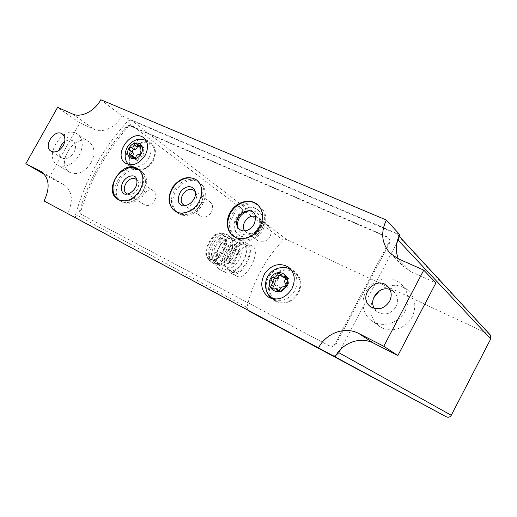<?xml version="1.0" encoding="UTF-8"?>
<svg xmlns="http://www.w3.org/2000/svg" width="517" height="517" viewBox="0 0 517 517"><rect width="100%" height="100%" fill="white"/><g stroke="black" fill="none" stroke-linecap="round" stroke-linejoin="round"><path stroke-width="0.39" stroke-dasharray="2.58 1.94" d="M113.229 191.6C112.512 187.238 113.352 182.818 115.769 178.352C119.013 172.801 123.343 169.292 128.765 167.818M138.149 169.13L138.453 169.33C144.288 174.307 145.064 181.344 140.786 190.437C134.2 200.215 126.794 203.343 118.555 199.808L118.231 199.607M169.557 200.557C169.363 196.712 170.274 192.931 172.284 189.216C175.36 183.871 179.567 180.33 184.912 178.585M196.815 180.136L197.1 180.336C203.052 185.7 203.892 192.938 199.62 202.057C194.554 211.757 182.404 216.358 175.379 211.408L175.076 211.201M76.794 218.536C75.56 217.689 75.159 216.319 75.598 214.426C85.408 179.69 102.618 148.812 127.221 121.792C128.655 120.358 130.103 119.892 131.57 120.39L396.203 233.587L397.709 234.647L398.781 236.683M248.173 310.62L246.926 307.46C252.865 281.823 264.93 259.418 283.122 240.237L286.502 239.423L490.232 334.893M236.708 276.084C225.535 270.52 241.42 239.371 252.251 246.014C262.222 250.454 246.047 281.759 236.941 276.22L236.708 276.084M396.765 243.119L340.567 349.408M336.018 355.295L331.998 355.218M276.13 279.296C278.947 275.128 282.314 274.016 286.25 275.949C293.372 280.285 284.796 293.423 277.952 288.654C274.992 286.34 274.385 283.219 276.13 279.296M231.28 273.299L231.519 273.435C241.717 279.581 257.615 248.212 246.777 243.358C236.922 237.148 220.862 268.155 231.28 273.299M232.062 271.858L232.295 271.987C241.491 277.539 255.85 249.207 246.06 244.832C237.174 239.242 222.678 267.179 232.062 271.858M226.911 267.379L227.125 267.502C235.397 272.498 248.16 247.32 239.365 243.391C231.357 238.382 218.491 263.14 226.911 267.379M234.931 249.879L234.989 249.911C237.161 249.291 237.859 247.895 237.083 245.737C234.97 246.299 234.253 247.675 234.931 249.879M237.749 255.172L237.807 255.204C239.946 254.584 240.644 253.207 239.888 251.075C237.801 251.637 237.09 253.007 237.749 255.172M233.012 263.916L233.057 263.941C235.209 263.327 235.914 261.951 235.17 259.818C233.057 260.387 232.34 261.757 233.012 263.916M227.364 263.832L227.402 263.857C229.593 263.243 230.304 261.861 229.542 259.696C227.396 260.264 226.666 261.647 227.364 263.832M211.123 259.314L212.868 259.922C220.869 261.55 230.66 242.26 224.708 236.612L223.434 235.629C215.259 230.543 202.535 254.991 211.123 259.314M209.45 259.211L211.285 259.844C219.699 261.55 229.955 241.342 223.706 235.397C216.203 226.207 199.523 253.95 209.45 259.211M208.997 260.038C218.833 266.533 233.471 236.437 222.045 233.212C212.849 229.27 200.06 254.429 208.564 259.747L208.997 260.038M212.797 263.024L213.036 263.159C223.06 269.176 238.098 239.539 227.454 234.763L226.698 234.447C216.985 230.259 203.343 257.104 212.338 262.72L212.797 263.024M214.503 263.896L219.066 264.42C227.234 262.81 235.448 246.615 231.997 238.944L229.173 235.597C219.499 229.561 204.299 258.836 214.503 263.896M215.796 263.521L220.093 264.013C227.784 262.507 235.539 247.216 232.282 239.998L229.638 236.851C220.533 231.17 206.212 258.739 215.796 263.521M219.221 265.279L219.454 265.408C228.818 271.044 243.048 242.99 233.096 238.531C229.037 236.999 224.785 239.3 220.332 245.426L217.579 250.848C215.292 257.886 215.835 262.701 219.221 265.279M219.046 269.105L219.298 269.241C230.821 276.156 248.334 241.62 236.107 236.127C231.138 234.246 225.91 237.077 220.416 244.625L217.017 251.327C214.187 260.032 214.865 265.958 219.046 269.105M225.742 272.549L225.981 272.692C230.11 274.404 234.64 272.485 239.571 266.921C242.712 263.101 244.903 258.784 246.137 253.963C247.733 246.667 246.641 241.807 242.874 239.397C231.855 232.456 214.051 266.85 225.742 272.549M228.915 270.242L229.147 270.372C232.482 271.761 236.146 270.197 240.153 265.686L243.423 260.704L245.517 255.107C246.809 249.181 245.93 245.239 242.887 243.287C233.949 237.678 219.492 265.544 228.915 270.242M211.873 255.967C211.143 253.782 211.86 252.419 214.032 251.882L214.077 251.908C214.801 254.099 214.083 255.456 211.918 255.993L211.873 255.967M217.605 256.122C216.894 253.963 217.605 252.619 219.738 252.076L219.79 252.109C220.488 254.267 219.777 255.618 217.651 256.148L217.605 256.122M222.297 247.488C221.599 245.323 222.304 243.979 224.41 243.442L224.475 243.481C225.166 245.646 224.462 246.997 222.355 247.527L222.297 247.488M219.37 242.189C218.652 239.991 219.363 238.634 221.496 238.104L221.567 238.143C222.278 240.34 221.56 241.704 219.428 242.227L219.37 242.189M277.5 279.975C279.626 276.821 282.179 275.975 285.151 277.429C290.58 280.712 284.059 290.696 278.87 287.051C276.634 285.3 276.181 282.941 277.5 279.975M277.455 279.943C279.581 276.795 282.133 275.942 285.106 277.396C290.528 280.679 284.014 290.67 278.818 287.025C276.589 285.268 276.13 282.909 277.455 279.943M276.033 279.232C278.85 275.07 282.224 273.952 286.153 275.884C293.281 280.227 284.699 293.365 277.855 288.589C274.895 286.276 274.288 283.154 276.033 279.232M329.516 345.957L82.248 214.943C80.923 214.077 80.516 212.649 81.02 210.658C90.507 180.045 105.856 152.489 127.066 127.996C128.52 126.471 130.006 125.967 131.531 126.491L387.162 237.154L388.577 238.13C389.992 239.772 390.193 241.678 389.178 243.85L336.444 343.462C334.635 346.241 332.321 347.075 329.516 345.957L81.053 214.29C79.728 213.424 79.321 211.989 79.831 209.999C89.344 179.328 104.725 151.72 125.974 127.176C127.428 125.65 128.92 125.146 130.446 125.663L386.451 236.418L387.866 237.393C389.288 239.041 389.488 240.954 388.467 243.126L335.604 342.971C333.788 345.757 331.468 346.597 328.657 345.479M398.122 258.726L411.235 271.852L435.902 282.941M411.235 271.852L403.745 266.74L398.349 258.83M100.809 99.755L122.025 115.944L399.757 234.66M122.025 115.944C116.028 127.098 102.786 133.522 94.533 129.489L79.844 122.884L57.62 107.362M44.611 174.565L49.309 177.286L79.844 122.884M41.612 171.825L63.669 184.634L49.309 177.286M63.669 184.634L64.257 184.95C72.438 191.187 73.53 200.725 67.54 213.579M373.591 297.947C368.447 309.16 370.282 318.543 379.11 326.104C389.114 333.756 406.058 329.155 412.133 316.831C416.683 306.723 415.397 297.973 408.281 290.567C399.059 283.49 389.45 283.575 379.452 290.819M91.121 162.745C95.445 153.717 94.818 146.834 89.247 142.097C75.476 131.861 54.582 164.051 69.659 172.31C77.472 175.586 84.633 172.394 91.121 162.745M79.334 155.145C83.754 145.949 83.159 138.957 77.544 134.174C63.669 123.847 42.362 156.657 57.561 164.975C65.452 168.264 72.71 164.988 79.334 155.145M59.209 150.214C58.654 153.762 59.526 156.334 61.82 157.924C66.189 159.785 70.209 157.989 73.879 152.541C76.335 147.435 75.993 143.564 72.845 140.928C70.441 139.512 67.727 139.784 64.709 141.742M405.166 310.988C409.839 300.629 408.553 291.678 401.295 284.13C392.338 275.794 376.641 277.745 368.485 287.891C360.162 297.902 361.435 313.541 371.406 320.579C381.598 328.379 398.924 323.623 405.166 310.988M374.36 308.475L377.261 311.77C384.616 315.868 390.904 314.162 396.125 306.665C398.756 300.823 397.974 295.814 393.773 291.64L389.98 289.475M152.664 160.755C156.018 153.736 155.501 148.217 151.113 144.211C139.79 134.931 121.56 160.509 133.981 168.232C140.811 171.47 147.041 168.981 152.664 160.755M153.135 160.968C156.645 153.633 156.108 147.868 151.52 143.681C139.687 133.961 120.61 160.722 133.612 168.794C140.753 172.174 147.261 169.563 153.135 160.968M132.3 156.011L132.262 158.26L135.583 158.299L136.32 159.585L134.491 158.299M140.857 147.927L144.069 147.875L143.972 150.079C142.879 151.526 142.789 152.78 143.681 153.846C144.301 155.281 143.791 156.199 142.156 156.606C140.669 156.599 139.616 157.42 138.983 159.074C138.446 160.283 137.696 160.697 136.746 160.322L136.32 159.585M140.669 147.817L139.958 146.57L136.902 144.333M138.129 145.962L139.558 145.865L139.958 146.57M297.954 292.777C301.741 284.266 300.532 277.403 294.341 272.2C286.192 267.955 278.876 269.945 272.388 278.159C267.548 287.433 268.73 294.923 275.942 300.623C284.576 304.435 291.911 301.818 297.954 292.777M272.414 298.697L275.574 301.301C284.589 305.269 292.254 302.529 298.567 293.081C302.516 284.195 301.262 277.028 294.8 271.58L291.149 269.777M290.625 269.622C276.201 264.833 261.789 287.051 272.058 298.277M272.84 288.066L273.525 289.184L277.474 289.404M286.185 277.396L287.465 277.577L287.562 280.292C286.302 281.952 286.269 283.471 287.471 284.854C288.363 286.664 287.788 287.73 285.752 288.072C283.891 287.911 282.618 288.816 281.946 290.774C281.39 292.137 280.511 292.59 279.309 292.124L278.637 291.129M283.361 277.299L282.269 275.639L280.324 274.333M280.369 274.527L281.649 274.695L282.269 275.639M227.842 221.399L230.44 213.288C233.038 208.661 236.637 205.294 241.239 203.181M257.324 204.435L257.582 204.635C263.78 210.458 264.73 218.012 260.426 227.299C255.114 237.639 241.749 242.24 234.052 236.586L233.768 236.385M262.016 228.488L264.013 223.467C265.686 216.028 264.071 210.173 259.166 205.895C252.128 200.215 240.134 203.091 233.839 211.776C227.415 220.378 228.23 232.682 235.72 237.73C241.245 241.155 247.307 240.974 253.905 237.18C257.311 235.022 260.019 232.12 262.016 228.488M269.939 236.612C271.903 232.353 271.419 228.882 268.478 226.213C260.885 219.899 249.556 235.28 257.821 240.67C262.423 243.029 266.468 241.672 269.939 236.612M244.922 231.118L246.305 232.456C250.997 234.841 255.127 233.438 258.694 228.236C260.717 223.867 260.232 220.32 257.246 217.599L255.572 216.675M237.465 227.428C239.016 237.393 253.705 237.549 258.694 227.454C263.405 219.337 258.125 209.508 249.86 210.619M260.839 228.456C264.277 221.037 263.496 215.001 258.487 210.354C245.278 199.161 225.192 226.465 239.772 235.771C247.746 239.746 254.771 237.309 260.839 228.456M260.18 227.965C263.625 220.533 262.843 214.49 257.834 209.837C244.606 198.638 224.494 225.981 239.087 235.293C247.068 239.274 254.105 236.831 260.18 227.965M263.205 229.374C267.476 220.152 266.52 212.642 260.342 206.839C253.317 201.165 241.355 204.028 235.073 212.694C228.669 221.27 229.483 233.542 236.967 238.583C244.631 244.218 257.925 239.655 263.205 229.374M201.352 203.284L204.066 193.675C204.118 188.427 202.373 184.414 198.825 181.629C190.65 177.163 182.85 179.386 175.418 188.304C169.595 198.341 170.183 206.438 177.182 212.59C181.008 214.962 185.377 215.227 190.288 213.379C194.961 211.414 198.651 208.054 201.352 203.284M211.434 212.099C213.385 207.918 212.946 204.596 210.135 202.128C203.052 196.538 192.608 211.479 200.279 216.216C204.473 218.232 208.189 216.862 211.434 212.099M185.513 205.837C189.442 206.58 192.718 204.894 195.342 200.764C197.029 197.378 197.035 194.386 195.348 191.788M202.651 204.202C206.89 195.142 206.05 187.936 200.118 182.598C191.956 178.132 184.168 180.349 176.756 189.241C170.953 199.252 171.541 207.33 178.533 213.469C185.532 218.4 197.623 213.844 202.651 204.202M142.653 191.658C144.825 187.619 145.71 183.593 145.309 179.58C144.799 175.606 143.138 172.62 140.307 170.61C125.793 159.708 104.583 192.169 120.48 200.984C123.466 202.742 126.891 203.045 130.743 201.895C135.713 200.202 139.68 196.79 142.653 191.658M154.667 200.59C156.619 196.421 156.212 193.19 153.459 190.896C146.744 185.971 137.186 200.622 144.424 204.738C148.243 206.438 151.662 205.055 154.667 200.59M127.744 194.114C131.467 195.077 134.672 193.481 137.36 189.332C139.196 185.584 139.06 182.482 136.96 180.013M144.049 192.57C148.301 183.522 147.519 176.523 141.697 171.566C127.201 160.677 106.043 193.061 121.922 201.863C130.129 205.385 137.509 202.289 144.049 192.57M246.926 307.46L75.598 214.426M283.122 240.237L127.221 121.792M286.502 239.423L131.57 120.39M489.14 334.098L396.203 233.587M82.281 214.962L81.085 214.309M336.444 343.462L335.604 342.971M389.178 243.85L388.467 243.126M387.162 237.154L386.451 236.418M131.531 126.491L130.446 125.663M127.066 127.996L125.974 127.176M81.02 210.658L79.831 209.999M72.561 114.005L94.533 129.489M148.915 158.047C152.302 150.977 151.791 145.432 147.384 141.412C136.023 132.094 117.669 157.847 130.135 165.595C136.992 168.846 143.248 166.325 148.915 158.047M133.464 158.273L130.368 156.095M138.983 159.074L135.9 156.897M142.156 156.606L139.086 154.415M143.681 153.846L140.624 151.636M143.972 150.079L140.921 147.849M142.828 147.849L141.425 146.822M275.942 300.623L272.898 298.8C281.539 302.419 288.841 299.724 294.819 290.728C298.593 282.308 297.475 275.458 291.452 270.184M291.207 270.003C283.012 265.744 275.645 267.754 269.118 276.033C264.232 285.384 265.415 292.926 272.659 298.658M274.954 289.262L272.97 288.021M281.946 290.774L279.981 289.533M285.752 288.072L283.807 286.819M287.471 284.854L285.539 283.587M287.562 280.292L285.63 279.006M138.453 169.33L137.839 168.904M118.555 199.808L117.915 199.42M197.1 180.336L196.525 179.91M175.379 211.408L174.778 211.014M399.046 236.095L397.709 234.647M231.519 273.435L236.941 276.22M246.777 243.358L252.251 246.008M211.343 259.444L227.125 267.502M223.434 235.629L239.365 243.391M224.708 236.612L223.706 235.397M212.868 259.922L211.285 259.844M208.564 259.747L212.338 262.72M222.045 233.212L226.698 234.447M213.036 263.159L214.736 264.032M227.454 234.763L229.173 235.597M232.282 239.998L231.997 238.944M220.093 264.013L219.066 264.42M216.028 263.651L219.454 265.408M229.638 236.851L233.096 238.531M217.579 250.848L217.017 251.327M220.332 245.426L220.416 244.625M219.298 269.241L225.981 272.692M236.107 236.127L242.874 239.397M245.517 255.107L246.137 253.963M240.153 265.686L239.571 266.921M229.147 270.372L232.295 271.987M242.887 243.287L246.06 244.832M211.918 255.993L227.402 263.857M214.032 251.882L229.542 259.696M217.651 256.148L233.057 263.941M219.738 252.076L235.17 259.818M222.355 247.527L237.807 255.204M224.41 243.442L239.888 251.075M219.428 242.227L234.989 249.911M221.496 238.104L237.083 245.737M388.577 238.13L387.866 237.393M82.248 214.943L81.053 214.29M390.354 253.453L403.745 266.74M41.03 171.463L64.257 184.95M89.247 142.097L77.544 134.174M69.659 172.31L57.561 164.975M72.845 140.928L62.247 133.922M61.82 157.924L51.021 151.21M408.281 290.567L401.295 284.13M379.11 326.104L371.406 320.579M393.773 291.64L387.265 285.959M377.261 311.77L370.398 306.549M151.113 144.211L146.111 140.585M128.933 164.652L133.981 168.232M151.52 143.681L143.636 137.742M133.612 168.794L125.469 163.223M135.583 158.299L135.144 157.995M136.746 160.322L133.657 158.15M144.069 147.875L141.025 145.639M139.558 145.865L136.501 143.623M132.262 158.26L129.16 156.089M294.341 272.2L291.446 270.171M294.8 271.58L288.176 266.927M275.574 301.301L268.607 297.152M279.309 292.124L277.332 290.897M287.465 277.577L285.533 276.272M281.649 274.695L279.703 273.383M273.525 289.184L271.535 287.943M257.582 204.635L257.052 204.209M234.052 236.586L233.497 236.204M264.013 223.467L262.029 228.508C260.045 232.139 257.337 235.028 253.905 237.18M268.478 226.213L257.246 217.599M257.821 240.67L246.305 232.456M258.487 210.354L257.834 209.837M239.772 235.771L239.087 235.293M260.342 206.839L259.166 205.895M236.967 238.583L235.72 237.73M204.066 193.675L201.404 203.355C198.741 208.093 195.032 211.434 190.288 213.379M210.135 202.128L194.075 190.514M200.279 216.216L183.89 205.081M200.118 182.598L198.825 181.629M178.533 213.469L177.182 212.59M145.309 179.58C145.768 183.703 144.915 187.768 142.763 191.768C139.849 196.841 135.842 200.221 130.743 201.895M153.459 190.896L136.191 179.38M144.424 204.738L126.865 193.675M141.697 171.566L140.307 170.61M121.922 201.863L120.48 200.984"/><path stroke-width="0.78" d="M140.159 190.03C144.45 180.924 143.674 173.886 137.839 168.904C123.292 157.982 101.978 190.586 117.915 199.42C126.154 202.948 133.573 199.82 140.159 190.03M118.231 199.607C115.582 197.798 113.914 195.129 113.229 191.6C112.234 184.31 114.6 177.874 120.332 172.297L128.765 167.818C132.287 167.01 135.415 167.45 138.149 169.13M199.039 201.649C203.317 192.518 202.477 185.273 196.525 179.91C188.324 175.431 180.498 177.674 173.033 186.631C167.185 196.718 167.767 204.842 174.778 211.014C181.803 215.964 193.972 211.356 199.039 201.649M175.076 211.201C171.741 208.752 169.899 205.204 169.557 200.557C168.665 192.156 175.153 181.435 184.912 178.585C189.403 177.312 193.377 177.829 196.815 180.136M276.66 289.895L275.496 288.156L271.535 287.943C270.662 287.181 270.617 286.263 271.399 285.177C272.659 283.516 272.698 282.004 271.515 280.628C270.649 278.837 271.225 277.771 273.235 277.429C275.076 277.571 276.343 276.673 277.015 274.721C277.59 273.331 278.489 272.886 279.703 273.383L281.416 276L285.533 276.272L285.63 279.006C284.363 280.673 284.331 282.198 285.539 283.587C286.424 285.397 285.849 286.476 283.807 286.819C281.939 286.664 280.66 287.568 279.981 289.533C279.426 290.903 278.547 291.362 277.332 290.897L276.66 289.895L278.521 291.058M133.231 157.414L132.488 156.121L129.16 156.089L129.244 153.853C130.336 152.405 130.439 151.151 129.554 150.085C128.953 148.663 129.457 147.752 131.085 147.339C132.552 147.339 133.606 146.511 134.239 144.863C134.795 143.642 135.544 143.228 136.501 143.623L137.612 145.581L141.025 145.639L140.921 147.849C139.829 149.303 139.732 150.57 140.624 151.636C141.251 153.077 140.734 154.001 139.086 154.415C137.6 154.402 136.54 155.229 135.9 156.897C135.357 158.112 134.614 158.525 133.657 158.15L133.231 157.414L134.491 158.299M331.998 355.218L76.794 218.536M399.046 236.095L490.232 334.893L490.749 338.874L451.289 415.267C450.061 417.148 448.426 417.671 446.371 416.825L248.173 310.627M398.781 236.683L398.258 240.295L396.765 243.119M340.567 349.408L338.842 352.672L336.018 355.295M358.682 333.439C344.897 326.085 326.033 333.097 318.504 347.941L335.113 356.885C342.28 342.7 360.407 336.082 373.694 343.198L397.87 355.56L383.782 346.248L358.682 333.439L373.694 343.198M318.504 347.941L44.068 200.971C50.336 187.652 49.322 177.816 41.03 171.463L25.85 163.702L57.62 107.362L72.561 114.005C80.956 118.076 94.566 111.317 100.809 99.755L386.373 220.048C380.402 232.669 381.727 243.804 390.354 253.453L398.122 258.726L423.766 270.126L435.902 282.941L397.87 355.56M423.766 270.126L383.782 346.248M386.373 220.048L399.757 234.66C395.641 242.822 395.169 250.881 398.349 258.83M25.85 163.702L44.611 174.565M44.068 200.971L335.113 356.885M259.896 226.898C264.206 217.605 263.256 210.038 257.052 204.209C249.989 198.509 237.956 201.41 231.622 210.141C225.173 218.788 225.974 231.138 233.497 236.204C241.2 241.866 254.577 237.251 259.896 226.898M291.931 288.751C295.957 279.716 294.709 272.44 288.176 266.927C279.548 262.436 271.787 264.562 264.891 273.299C259.734 283.167 260.975 291.116 268.607 297.152C277.739 301.159 285.507 298.354 291.931 288.751M145.206 155.236C148.773 147.797 148.25 141.962 143.636 137.742C131.719 127.951 112.37 155.1 125.469 163.223C132.662 166.623 139.241 163.96 145.206 155.236M389.631 301.288C392.325 295.323 391.537 290.211 387.265 285.959C375.4 274.928 357.163 297.243 370.398 306.549C377.882 310.711 384.293 308.959 389.631 301.288M63.229 145.691C65.737 140.508 65.407 136.585 62.247 133.922C54.563 128.294 42.685 146.576 51.021 151.21C55.422 153.077 59.494 151.235 63.229 145.691M379.452 290.819L373.591 297.947M64.709 141.742C61.794 143.875 59.966 146.699 59.209 150.214M389.98 289.475C379.672 285.468 368.375 299.24 374.36 308.475M140.857 147.927L137.612 145.581M132.352 156.037C133.425 154.596 133.528 153.342 132.649 152.289C132.042 150.874 132.552 149.962 134.168 149.555C135.635 149.555 136.682 148.741 137.309 147.093L138.129 145.962M291.149 269.777L290.625 269.622M272.058 298.277L272.414 298.697M275.496 288.156L277.474 289.404L278.611 291.032M281.416 276L283.361 277.299L286.185 277.396M272.84 288.066L273.39 286.431C274.643 284.777 274.682 283.271 273.499 281.894C272.64 280.117 273.209 279.057 275.212 278.715C277.047 278.857 278.308 277.965 278.98 276.026L280.369 274.527M233.768 236.385C229.244 232.857 227.267 227.855 227.842 221.399C229.128 212.985 233.594 206.91 241.239 203.181C247.249 200.712 252.613 201.132 257.324 204.435M255.572 216.675C248.38 213.534 239.81 225.16 244.922 231.118M249.86 210.619C241.116 212.81 236.98 218.413 237.465 227.428M195.348 191.788L194.075 190.514C186.863 184.815 176.071 200.26 183.89 205.081L185.513 205.837M136.96 180.013L136.191 179.38C129.379 174.378 119.505 189.493 126.865 193.675L127.744 194.114M286.418 286.075C292.57 274.663 276.595 266.85 270.669 278.172C264.478 289.371 280.311 297.54 286.418 286.075M141.206 153.633C146.679 143.829 134.284 138.382 128.998 148.114C123.505 157.769 135.79 163.475 141.206 153.633M446.371 416.825L331.869 355.153M490.749 338.874L398.258 240.295M451.289 415.267L338.842 352.672M40.436 171.14L41.612 171.825M141.425 146.822L139.777 145.613M137.309 147.093L134.239 144.863M134.168 149.555L131.085 147.339M132.649 152.289L129.554 150.085M132.3 156.011L129.244 153.853M291.452 270.184L291.207 270.003C286.819 265.822 274.133 266.326 268.265 275.632C262.281 284.906 267.276 296.558 272.659 298.658L272.659 298.658M285.966 277.474L284.027 276.168M278.98 276.026L277.015 274.721M275.212 278.715L273.235 277.429M273.499 281.894L271.515 280.628M273.39 286.431L271.399 285.177M146.111 140.585C140.301 137.987 134.853 139.112 129.767 143.965C124.901 148.366 122.833 159.721 128.933 164.652M135.144 157.995L132.488 156.121M254.073 224.307C255.986 218.691 255.902 214.852 253.828 212.778C251.107 209.34 243.016 210.322 239.1 216.003C230.944 227.047 244.547 238.544 254.073 224.307M193.785 199.265C191.148 203.653 187.367 205.844 182.436 205.824C177.674 203.763 176.982 199.181 180.375 192.085C189.209 180.569 199.607 189.571 193.785 199.265M135.383 187.768C132.378 192.234 128.901 194.373 124.965 194.192C120.849 193.112 120.228 186.178 123.363 181.415C126.62 176.284 133.321 174.171 135.874 177.402C137.444 180.763 137.283 184.22 135.383 187.768"/></g></svg>
